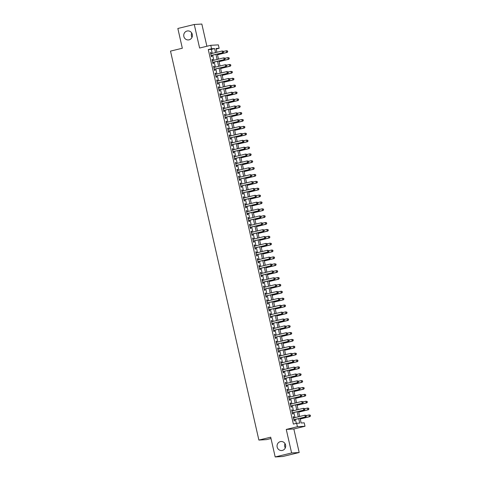 <?xml version="1.0" encoding="UTF-8"?>
<svg xmlns="http://www.w3.org/2000/svg" width="481" height="481" viewBox="0 0 481 481"><rect width="100%" height="100%" fill="white"/><g stroke="black" fill="none" stroke-linecap="round" stroke-linejoin="round"><path stroke-width="0.72" d="M280.369 441.624A4.515 4.323 86.7 0 1 285.642 445.382A4.515 4.323 86.7 0 1 281.632 450.529A4.515 4.323 86.7 0 1 280.369 441.624M187.085 31.018A4.515 4.323 86.7 0 1 192.358 34.782A4.515 4.323 86.7 0 1 188.342 39.929A4.515 4.323 86.7 0 1 187.085 31.018M285.281 447.955A4.515 4.323 86.7 0 1 285.035 443.644M191.997 37.356A4.515 4.323 86.7 0 1 191.745 33.045M300.078 418.278L301.154 423.009L304.226 422.835L305.008 426.268L297.432 426.707L296.651 423.274L299.723 423.094L298.701 418.614M293.837 428.986L286.261 429.425L291.612 452.958L275.186 456.95L282.762 456.511L299.188 452.519L293.837 428.986L305.008 426.268M271.001 438.522L266.45 439.628L258.874 440.067L170.502 51.112L182.329 48.238L177.844 28.481L194.264 24.489L199.609 48.028L210.78 45.31L218.356 44.871L219.138 48.31L216.065 48.485L216.919 52.255M206.884 46.26L201.84 24.05L194.264 24.489M216.185 49.026L219.138 48.31M291.612 452.958L299.188 452.519M293.975 417.851L293.723 416.738L293.212 416.768L294.15 420.893L294.661 420.863L294.384 419.66M292.412 410.978L292.159 409.866L291.648 409.896L292.586 414.021L293.097 413.991L292.827 412.788M290.855 404.106L290.602 402.994L290.085 403.024L291.023 407.148L291.534 407.118L291.264 405.916M289.291 397.234L289.039 396.122L288.528 396.152L289.466 400.276L289.977 400.246L289.7 399.044M287.728 390.368L287.476 389.249L286.965 389.279L287.903 393.404L288.414 393.374L288.143 392.171M286.171 383.495L285.918 382.377L285.401 382.407L286.339 386.532L286.85 386.502L286.58 385.299M284.608 376.623L284.355 375.511L283.844 375.535L284.782 379.659L285.293 379.629L285.017 378.427M283.044 369.751L282.792 368.638L282.281 368.668L283.219 372.787L283.73 372.757L283.459 371.554M281.487 362.878L281.235 361.766L280.718 361.796L281.656 365.915L282.167 365.885L281.896 364.682M279.924 356.006L279.671 354.894L279.16 354.924L280.098 359.042L280.609 359.012L280.333 357.81M278.361 349.134L278.108 348.022L277.597 348.052L278.535 352.17L279.046 352.14L278.776 350.938M276.803 342.262L276.551 341.149L276.034 341.179L276.972 345.298L277.483 345.274L277.212 344.071M275.24 335.389L274.988 334.277L274.477 334.307L275.415 338.432L275.926 338.402L275.649 337.199M273.677 328.517L273.424 327.405L272.913 327.435L273.851 331.559L274.362 331.529L274.092 330.327M272.12 321.645L271.867 320.532L271.35 320.562L272.288 324.687L272.799 324.657L272.529 323.454M270.556 314.772L270.304 313.66L269.793 313.69L270.731 317.815L271.242 317.785L270.965 316.582M268.993 307.9L268.741 306.788L268.23 306.818L269.168 310.942L269.679 310.912L269.408 309.71M267.436 301.028L267.183 299.916L266.666 299.946L267.604 304.07L268.115 304.04L267.845 302.838M265.873 294.156L265.62 293.043L265.109 293.073L266.041 297.198L266.558 297.168L266.282 295.965M264.31 287.283L264.057 286.171L263.546 286.201L264.484 290.326L264.995 290.296L264.724 289.093M262.752 280.411L262.494 279.299L261.983 279.329L262.921 283.453L263.432 283.423L263.161 282.221M261.189 273.539L260.936 272.426L260.425 272.456L261.357 276.581L261.874 276.551L261.598 275.348M259.626 266.666L259.373 265.554L258.862 265.584L259.8 269.709L260.311 269.679L260.041 268.476M258.069 259.794L257.81 258.682L257.299 258.712L258.237 262.836L258.748 262.806L258.477 261.604M256.505 252.922L256.253 251.81L255.742 251.84L256.674 255.964L257.191 255.934L256.914 254.732M254.942 246.05L254.689 244.937L254.178 244.967L255.116 249.092L255.627 249.062L255.351 247.859M253.385 239.183L253.126 238.065L252.615 238.095L253.553 242.22L254.064 242.19L253.794 240.987M251.822 232.311L251.569 231.193L251.058 231.223L251.99 235.347L252.507 235.317L252.23 234.115M250.258 225.439L250.006 224.326L249.495 224.35L250.433 228.475L250.944 228.445L250.667 227.242M248.695 218.566L248.443 217.454L247.931 217.484L248.869 221.603L249.38 221.573L249.11 220.37M247.138 211.694L246.885 210.582L246.374 210.612L247.306 214.73L247.823 214.7L247.547 213.498M245.575 204.822L245.322 203.71L244.811 203.74L245.749 207.858L246.26 207.828L245.983 206.626M244.011 197.95L243.759 196.837L243.248 196.867L244.186 200.986L244.697 200.956L244.426 199.753M242.454 191.077L242.202 189.965L241.69 189.995L242.622 194.114L243.139 194.09L242.863 192.887M240.891 184.205L240.638 183.093L240.127 183.123L241.065 187.247L241.576 187.217L241.3 186.015M239.328 177.333L239.075 176.22L238.564 176.25L239.502 180.375L240.013 180.345L239.742 179.142M237.77 170.46L237.518 169.348L237.007 169.378L237.939 173.503L238.456 173.473L238.179 172.27M236.207 163.588L235.955 162.476L235.443 162.506L236.381 166.63L236.892 166.6L236.616 165.398M234.644 156.716L234.391 155.603L233.88 155.634L234.818 159.758L235.329 159.728L235.059 158.526M233.087 149.844L232.834 148.731L232.323 148.761L233.255 152.886L233.772 152.856L233.495 151.653M231.523 142.971L231.271 141.859L230.76 141.889L231.698 146.014L232.209 145.983L231.932 144.781M229.96 136.099L229.708 134.987L229.196 135.017L230.134 139.141L230.646 139.111L230.375 137.909M228.403 129.227L228.15 128.114L227.639 128.144L228.571 132.269L229.082 132.239L228.812 131.036M226.84 122.354L226.587 121.242L226.076 121.272L227.014 125.397L227.525 125.367L227.248 124.164M225.276 115.482L225.024 114.37L224.513 114.4L225.451 118.524L225.962 118.494L225.691 117.292M223.719 108.61L223.467 107.497L222.956 107.528L223.887 111.652L224.399 111.622L224.128 110.42M222.156 101.738L221.903 100.625L221.392 100.655L222.33 104.78L222.841 104.75L222.565 103.547M220.593 94.865L220.34 93.753L219.829 93.783L220.767 97.908L221.278 97.877L221.007 96.675M219.035 87.999L218.783 86.881L218.272 86.911L219.204 91.035L219.715 91.005L219.444 89.803M217.472 81.127L217.22 80.008L216.709 80.038L217.646 84.163L218.158 84.133L217.881 82.93M215.909 74.254L215.656 73.142L215.145 73.166L216.083 77.291L216.594 77.261L216.324 76.058M214.352 67.382L214.099 66.27L213.582 66.3L214.52 70.418L215.031 70.388L214.76 69.186M212.788 60.51L212.536 59.397L212.025 59.428L212.963 63.546L213.474 63.516L213.197 62.314M212.259 53.385L211.345 49.369L208.273 49.549L293.368 424.074L296.651 423.274M296.314 423.352L295.418 419.408M295.009 417.604L293.855 412.536M293.446 410.732L292.298 405.663M291.883 403.86L290.734 398.791M290.326 396.987L289.171 391.919M288.762 390.115L287.614 385.053M287.199 383.243L286.051 378.18M285.642 376.37L284.487 371.308M284.079 369.498L282.93 364.436M282.515 362.626L281.367 357.563M280.958 355.754L279.804 350.691M279.395 348.881L278.246 343.819M277.832 342.009L276.683 336.947M276.274 335.137L275.12 330.074M274.711 328.264L273.563 323.202M273.148 321.392L271.999 316.33M271.591 314.52L270.436 309.457M270.027 307.648L268.879 302.585M268.464 300.775L267.316 295.713M266.907 293.903L265.752 288.84M265.344 287.037L264.195 281.968M263.78 280.164L262.632 275.096M262.223 273.292L261.069 268.224M260.66 266.42L259.512 261.351M259.097 259.548L257.948 254.479M257.539 252.675L256.385 247.607M255.976 245.803L254.822 240.734M254.413 238.931L253.265 233.868M252.856 232.058L251.701 226.996M251.292 225.186L250.138 220.124M249.729 218.314L248.581 213.251M248.166 211.442L247.018 206.379M246.609 204.569L245.454 199.507M245.045 197.697L243.897 192.634M243.482 190.825L242.334 185.762M241.925 183.952L240.771 178.89M240.362 177.08L239.213 172.018M238.798 170.208L237.65 165.145M237.241 163.336L236.087 158.273M235.678 156.463L234.53 151.401M234.115 149.591L232.966 144.528M232.557 142.719L231.403 137.656M230.994 135.852L229.846 130.784M229.431 128.98L228.283 123.912M227.874 122.108L226.719 117.039M226.31 115.236L225.162 110.167M224.747 108.363L223.599 103.295M223.19 101.491L222.036 96.422M221.627 94.619L220.478 89.55M220.064 87.746L218.915 82.684M218.506 80.874L217.352 75.812M216.943 74.002L215.795 68.939M215.38 67.13L214.231 62.067M213.823 60.257L212.668 55.195M211.225 53.638L210.973 52.525L210.462 52.555L211.399 56.674L211.911 56.644L211.64 55.441M286.261 429.425L297.432 426.707M208.273 49.549L211.562 48.749L210.78 45.31M275.186 456.95L270.701 437.193L258.874 440.067M217.334 54.058L218.482 59.127M218.891 60.931L220.045 65.999M220.454 67.803L221.603 72.871M222.018 74.675L223.166 79.744M223.575 81.548L224.729 86.61M225.138 88.42L226.286 93.482M226.701 95.292L227.85 100.355M228.259 102.164L229.413 107.227M229.822 109.037L230.97 114.099M231.385 115.909L232.533 120.971M232.942 122.781L234.097 127.844M234.506 129.654L235.654 134.716M236.069 136.526L237.217 141.588M237.626 143.398L238.78 148.461M239.189 150.27L240.338 155.333M240.753 157.143L241.901 162.205M242.31 164.015L243.464 169.078M243.873 170.887L245.021 175.95M245.436 177.76L246.585 182.822M246.993 184.626L248.148 189.694M248.557 191.498L249.705 196.567M250.12 198.37L251.268 203.439M251.677 205.243L252.832 210.311M253.24 212.115L254.389 217.184M254.804 218.987L255.952 224.056M256.361 225.86L257.515 230.928M257.924 232.732L259.073 237.794M259.487 239.604L260.636 244.667M261.045 246.476L262.199 251.539M262.608 253.349L263.756 258.411M264.171 260.221L265.32 265.284M265.728 267.093L266.883 272.156M267.292 273.966L268.44 279.028M268.855 280.838L270.003 285.9M270.412 287.71L271.567 292.773M271.975 294.582L273.124 299.645M273.539 301.455L274.687 306.517M275.096 308.327L276.25 313.39M276.659 315.199L277.808 320.262M278.222 322.072L279.371 327.134M279.78 328.944L280.934 334.006M281.343 335.81L282.491 340.879M282.906 342.682L284.055 347.751M284.463 349.555L285.618 354.623M286.027 356.427L287.181 361.496M287.59 363.299L288.738 368.368M289.147 370.172L290.302 375.24M290.71 377.044L291.865 382.112M292.274 383.916L293.422 388.979M293.837 390.788L294.985 395.851M295.394 397.661L296.549 402.723M296.957 404.533L298.106 409.596M298.521 411.405L299.669 416.468M215.542 52.585L214.634 48.569L211.562 48.749M298.292 416.805L297.144 411.742M296.729 409.932L295.581 404.87M295.172 403.06L294.017 397.997M293.608 396.188L292.46 391.125M292.045 389.315L290.897 384.253M290.488 382.443L289.334 377.381M288.925 375.571L287.776 370.508M287.361 368.699L286.213 363.636M285.804 361.826L284.65 356.764M284.241 354.954L283.093 349.891M282.678 348.082L281.529 343.019M281.12 341.209L279.966 336.147M279.557 334.337L278.409 329.275M277.994 327.465L276.846 322.402M276.437 320.599L275.282 315.53M274.873 313.726L273.725 308.658M273.31 306.854L272.162 301.785M271.753 299.982L270.599 294.913M270.19 293.109L269.041 288.041M268.626 286.237L267.478 281.169M267.069 279.365L265.915 274.302M265.506 272.493L264.352 267.43M263.943 265.62L262.794 260.558M262.385 258.748L261.231 253.685M260.822 251.876L259.668 246.813M259.259 245.003L258.111 239.941M257.696 238.131L256.547 233.069M256.139 231.259L254.984 226.196M254.575 224.386L253.427 219.324M253.012 217.514L251.864 212.452M251.455 210.642L250.3 205.579M249.892 203.77L248.743 198.707M248.328 196.897L247.18 191.835M246.771 190.025L245.617 184.963M245.208 183.153L244.059 178.09M243.645 176.28L242.496 171.218M242.087 169.414L240.933 164.346M240.524 162.542L239.376 157.473M238.961 155.67L237.812 150.601M237.404 148.797L236.249 143.729M235.84 141.925L234.692 136.857M234.277 135.053L233.129 129.984M232.72 128.18L231.565 123.118M231.157 121.308L230.008 116.246M229.593 114.436L228.445 109.373M228.036 107.564L226.882 102.501M226.473 100.691L225.324 95.629M224.91 93.819L223.761 88.757M223.352 86.947L222.198 81.884M221.789 80.074L220.641 75.012M220.226 73.202L219.077 68.14M218.669 66.33L217.514 61.267M217.105 59.458L215.957 54.395M211.345 49.369L214.634 48.569M210.486 52.645L210.973 52.525M212.043 59.512L212.536 59.397M213.606 66.384L214.099 66.27M215.169 73.256L215.656 73.142M216.727 80.129L217.22 80.008M218.29 87.001L218.783 86.881M219.853 93.873L220.34 93.753M221.41 100.745L221.903 100.625M222.974 107.618L223.467 107.497M224.537 114.49L225.024 114.37M226.094 121.362L226.587 121.242M227.657 128.235L228.15 128.114M229.221 135.107L229.708 134.987M230.778 141.979L231.271 141.859M232.341 148.851L232.834 148.731M233.904 155.724L234.391 155.603M235.462 162.596L235.955 162.476M237.025 169.468L237.518 169.348M238.588 176.341L239.075 176.22M240.145 183.213L240.638 183.093M241.709 190.085L242.202 189.965M243.272 196.957L243.759 196.837M244.829 203.83L245.322 203.71M246.392 210.696L246.885 210.582M247.955 217.568L248.443 217.454M249.513 224.441L250.006 224.326M251.076 231.313L251.569 231.193M252.639 238.185L253.126 238.065M254.196 245.057L254.689 244.937M255.76 251.93L256.253 251.81M257.323 258.802L257.81 258.682M258.88 265.674L259.373 265.554M260.443 272.547L260.936 272.426M262.007 279.419L262.494 279.299M263.564 286.291L264.057 286.171M265.127 293.163L265.62 293.043M266.69 300.036L267.183 299.916M268.248 306.908L268.741 306.788M269.811 313.78L270.304 313.66M271.374 320.653L271.867 320.532M272.931 327.525L273.424 327.405M274.495 334.397L274.988 334.277M276.058 341.269L276.551 341.149M277.615 348.142L278.108 348.022M279.178 355.014L279.671 354.894M280.742 361.88L281.235 361.766M282.299 368.753L282.792 368.638M283.862 375.625L284.355 375.511M285.425 382.497L285.918 382.377M286.989 389.369L287.476 389.249M288.546 396.242L289.039 396.122M290.109 403.114L290.602 402.994M291.672 409.986L292.159 409.866M293.23 416.859L293.723 416.738M211.147 55.562L223.07 52.663L211.129 55.471M223.449 51.966L222.559 52.694L222.168 50.98L223.497 51.263L223.449 51.966L223.497 51.263M210.738 53.758L222.168 50.98L223.292 51.275M223.07 52.663L223.653 51.954M217.496 54.78L227.164 52.429L226.653 52.459L226.262 50.739L223.527 51.407M217.472 54.69L226.653 52.459L227.747 51.714L227.387 51.04L227.543 51.726M227.387 51.04L226.773 50.709L227.591 51.028M227.747 51.714L227.164 52.429M212.71 62.434L224.627 59.536L212.686 62.344M225.006 58.838L224.116 59.566L223.725 57.852L225.06 58.135L225.006 58.838L225.06 58.135M212.295 60.63L223.725 57.852L224.849 58.147M224.627 59.536L225.21 58.826M214.267 69.306L226.19 66.408L214.249 69.216M226.569 65.711L225.679 66.438L225.288 64.725L226.617 65.007L226.569 65.711L226.617 65.007M213.859 67.502L225.288 64.725L226.413 65.019M226.19 66.408L226.773 65.699M215.831 76.178L227.754 73.28L215.813 76.088M228.132 72.583L227.242 73.31L226.852 71.597L228.18 71.879L228.132 72.583L228.18 71.879M215.422 74.369L226.852 71.597L227.976 71.891M227.754 73.28L228.337 72.571M217.394 83.051L229.311 80.153L217.37 82.96M229.69 79.455L228.8 80.183L228.409 78.469L229.744 78.752L229.69 79.455L229.744 78.752M216.979 81.241L228.409 78.469L229.533 78.764M229.311 80.153L229.894 79.443M219.053 61.652L228.728 59.301L228.21 59.331L227.826 57.612L225.09 58.279M219.035 61.562L228.21 59.331L229.311 58.586L228.95 57.912L229.106 58.598M228.95 57.912L228.337 57.582L229.154 57.9M229.311 58.586L228.728 59.301M220.617 68.524L230.285 66.174L229.774 66.204L229.383 64.484L226.647 65.151M220.599 68.434L229.774 66.204L230.868 65.458L230.507 64.785L230.664 65.47M230.507 64.785L229.894 64.454L230.712 64.773M230.868 65.458L230.285 66.174M222.18 75.397L231.848 73.046L231.337 73.076L230.946 71.356L228.21 72.024M222.156 75.307L231.337 73.076L232.431 72.33L232.07 71.657L232.227 72.342M232.07 71.657L230.946 71.356L232.275 71.645M232.431 72.33L231.848 73.046M223.737 82.269L233.411 79.918L232.894 79.948L232.509 78.229L229.774 78.896M223.719 82.179L232.894 79.948L233.994 79.203L233.634 78.529L233.79 79.215M233.634 78.529L232.509 78.229L233.838 78.517M233.994 79.203L233.411 79.918M218.951 89.923L230.874 87.025L218.933 89.833M231.253 86.321L230.363 87.055L229.972 85.335L231.301 85.624L231.253 86.321L231.301 85.624M218.542 88.113L229.972 85.335L231.096 85.636M230.874 87.025L231.457 86.315M225.3 89.141L234.968 86.79L234.457 86.82L234.067 85.101L231.331 85.762M225.282 89.051L234.457 86.82L235.552 86.075L235.191 85.402L235.347 86.087M235.191 85.402L234.578 85.071L235.395 85.39M235.552 86.075L234.968 86.79M220.514 96.795L232.437 93.897L220.496 96.705M232.816 93.194L231.926 93.927L231.535 92.208L232.864 92.496L232.816 93.194L232.864 92.496M220.106 94.985L231.535 92.208L232.66 92.508M232.437 93.897L233.02 93.182M226.864 96.008L236.532 93.663L236.021 93.693L235.63 91.973L232.894 92.635M226.84 95.923L236.021 93.693L237.115 92.947L236.754 92.274L236.911 92.959M236.754 92.274L235.63 91.973L236.959 92.262M237.115 92.947L236.532 93.663M222.078 103.668L233.994 100.769L222.054 103.577M234.373 100.066L233.483 100.8L233.093 99.08L234.427 99.369L234.373 100.066L234.427 99.369M221.663 101.858L233.093 99.08L234.217 99.381M233.994 100.769L234.584 100.054M228.421 102.88L238.095 100.535L237.584 100.565L237.193 98.846L234.457 99.507M228.403 102.796L237.584 100.565L238.678 99.82L238.317 99.146L238.474 99.832M238.317 99.146L237.193 98.846L238.522 99.134M238.678 99.82L238.095 100.535M223.635 110.54L235.558 107.642L223.617 110.45M235.937 106.938L235.047 107.672L234.656 105.952L235.985 106.241L235.937 106.938L235.985 106.241M223.226 108.73L234.656 105.952L235.78 106.253M235.558 107.642L236.141 106.926M229.984 109.752L239.652 107.407L239.141 107.437L238.75 105.718L236.015 106.379M229.966 109.662L239.141 107.437L240.235 106.692L239.875 106.018L240.031 106.704M239.875 106.018L238.75 105.718L240.079 106.006M240.235 106.692L239.652 107.407M225.198 117.412L237.121 114.514L225.18 117.322M237.5 113.811L236.61 114.544L236.219 112.825L237.548 113.113L237.5 113.811L237.548 113.113M224.789 115.602L236.219 112.825L237.343 113.125M237.121 114.514L237.704 113.799M231.547 116.624L241.215 114.28L240.704 114.31L240.314 112.59L237.578 113.251M231.523 116.534L240.704 114.31L241.799 113.564L241.438 112.891L241.594 113.576M241.438 112.891L240.825 112.56L241.642 112.879M241.799 113.564L241.215 114.28M226.761 124.284L238.684 121.386L226.737 124.194M239.057 120.683L238.167 121.416L237.776 119.697L239.111 119.985L239.057 120.683L239.111 119.985M226.347 122.475L237.776 119.697L238.907 119.997M238.684 121.386L239.267 120.671M233.105 123.497L242.779 121.152L242.268 121.176L241.877 119.462L239.141 120.124M233.087 123.407L242.268 121.176L243.362 120.436L243.001 119.757L243.158 120.448M243.001 119.757L241.877 119.462L243.206 119.745M243.362 120.436L242.779 121.152M228.319 131.157L240.241 128.259L228.301 131.066M240.62 127.555L239.73 128.289L239.34 126.569L240.668 126.858L240.62 127.555L240.668 126.858M227.91 129.347L239.34 126.569L240.464 126.87M240.241 128.259L240.825 127.543M234.668 130.369L244.336 128.018L243.825 128.048L243.434 126.335L240.704 126.996M234.65 130.279L243.825 128.048L244.919 127.309L244.558 126.629L244.715 127.321M244.558 126.629L243.434 126.335L244.763 126.617M244.919 127.309L244.336 128.018M229.882 138.029L241.805 135.131L229.864 137.939M242.183 134.427L241.294 135.161L240.903 133.441L242.232 133.73L242.183 134.427L242.232 133.73M229.473 136.219L240.903 133.441L242.027 133.742M241.805 135.131L242.388 134.415M236.231 137.241L245.899 134.89L245.388 134.921L244.997 133.207L242.262 133.868M236.207 137.151L245.388 134.921L246.482 134.181L246.122 133.502L246.278 134.193M246.122 133.502L245.508 133.177L246.326 133.49M246.482 134.181L245.899 134.89M231.445 144.901L243.368 142.003L231.421 144.811M243.741 141.3L242.851 142.033L242.46 140.314L243.795 140.602L243.741 141.3L243.795 140.602M231.03 143.091L242.46 140.314L243.59 140.614M243.368 142.003L243.951 141.288M237.788 144.114L247.462 141.763L246.951 141.793L246.561 140.079L243.825 140.741M237.77 144.023L246.951 141.793L248.046 141.053L247.685 140.374L247.841 141.065M247.685 140.374L246.561 140.079L247.889 140.362M248.046 141.053L247.462 141.763M233.002 151.774L244.925 148.876L232.984 151.683M245.304 148.172L244.414 148.906L244.023 147.186L245.352 147.475L245.304 148.172L245.352 147.475M232.594 149.964L244.023 147.186L245.148 147.487M244.925 148.876L245.508 148.16M239.352 150.986L249.02 148.635L248.509 148.665L248.118 146.952L245.388 147.613M239.334 150.896L248.509 148.665L249.603 147.926L249.242 147.246L249.398 147.938M249.242 147.246L248.118 146.952L249.447 147.234M249.603 147.926L249.02 148.635M234.566 158.646L246.488 155.748L234.548 158.556M246.867 155.044L245.977 155.778L245.587 154.058L246.915 154.347L246.867 155.044L246.915 154.347M234.157 156.836L245.587 154.058L246.711 154.359M246.488 155.748L247.072 155.032M240.915 157.858L250.583 155.507L250.072 155.537L249.681 153.824L246.945 154.485M240.891 157.768L250.072 155.537L251.166 154.798L250.805 154.118L250.962 154.81M250.805 154.118L250.192 153.794L251.01 154.106M251.166 154.798L250.583 155.507M236.129 165.518L248.052 162.62L236.105 165.428M248.43 161.917L247.535 162.65L247.144 160.931L248.479 161.219L248.43 161.917L248.479 161.219M235.714 163.708L247.144 160.931L248.274 161.231M248.052 162.62L248.635 161.905M242.472 164.73L252.146 162.38L251.635 162.41L251.244 160.69L248.509 161.357M242.454 164.64L251.635 162.41L252.729 161.67L252.369 160.991L252.525 161.676M252.369 160.991L251.244 160.69L252.573 160.979M252.729 161.67L252.146 162.38M237.686 172.39L249.609 169.492L237.668 172.3M249.988 168.789L249.098 169.522L248.707 167.803L250.036 168.091L249.988 168.789L250.036 168.091M237.277 170.581L248.707 167.803L249.831 168.103M249.609 169.492L250.192 168.777M244.035 171.603L253.703 169.252L253.192 169.282L252.802 167.562L250.072 168.23M244.017 171.513L253.192 169.282L254.287 168.536L253.926 167.863L254.082 168.548M253.926 167.863L253.313 167.532L254.13 167.851M254.287 168.536L253.703 169.252M239.249 179.257L251.172 176.365L239.231 179.172M251.551 175.661L250.661 176.395L250.27 174.675L251.599 174.964L251.551 175.661L251.599 174.964M238.841 177.453L250.27 174.675L251.395 174.976M251.172 176.365L251.755 175.649M245.599 178.475L255.267 176.124L254.756 176.154L254.365 174.435L251.629 175.102M245.575 178.385L254.756 176.154L255.85 175.409L255.489 174.735L255.645 175.421M255.489 174.735L254.876 174.405L255.694 174.723M255.85 175.409L255.267 176.124M240.813 186.129L252.735 183.237L240.789 186.045M253.114 182.533L252.218 183.267L251.834 181.547L253.162 181.836L253.114 182.533L253.162 181.836M240.398 184.325L251.834 181.547L252.958 181.848M252.735 183.237L253.319 182.521M247.156 185.347L256.83 182.996L256.319 183.027L255.928 181.307L253.192 181.974M247.138 185.257L256.319 183.027L257.413 182.281L257.052 181.608L257.209 182.293M257.052 181.608L255.928 181.307L257.257 181.596M257.413 182.281L256.83 182.996M242.37 193.001L254.293 190.109L242.352 192.911M254.671 189.406L253.782 190.139L253.391 188.42L254.72 188.708L254.671 189.406L254.72 188.708M241.961 191.197L253.391 188.42L254.515 188.72M254.293 190.109L254.876 189.394M248.719 192.22L258.387 189.869L257.876 189.899L257.485 188.179L254.756 188.847M248.701 192.129L257.876 189.899L258.97 189.153L258.61 188.48L258.766 189.165M258.61 188.48L257.485 188.179L258.814 188.468M258.97 189.153L258.387 189.869M243.933 199.874L255.856 196.982L243.915 199.783M256.235 196.278L255.345 197.006L254.954 195.292L256.283 195.575L256.235 196.278L256.283 195.575M243.524 198.07L254.954 195.292L256.078 195.587M255.856 196.982L256.439 196.266M250.282 199.092L259.95 196.741L259.439 196.771L259.049 195.052L256.313 195.719M250.258 199.002L259.439 196.771L260.534 196.026L260.173 195.352L260.329 196.038M260.173 195.352L259.049 195.052L260.377 195.34M260.534 196.026L259.95 196.741M245.496 206.746L257.419 203.848L245.472 206.656M257.798 203.15L256.902 203.878L256.517 202.164L257.846 202.447L257.798 203.15L257.846 202.447M245.082 204.942L256.517 202.164L257.642 202.459M257.419 203.848L258.002 203.138M251.84 205.964L261.514 203.613L261.003 203.643L260.612 201.924L257.876 202.591M251.822 205.874L261.003 203.643L262.097 202.898L261.736 202.224L261.892 202.91M261.736 202.224L261.123 201.894L261.941 202.212M262.097 202.898L261.514 203.613M247.054 213.618L258.976 210.72L247.036 213.528M259.355 210.023L258.465 210.75L258.075 209.037L259.403 209.319L259.355 210.023L259.403 209.319M246.645 211.814L258.075 209.037L259.199 209.331M258.976 210.72L259.56 210.011M253.403 212.836L263.071 210.486L262.56 210.516L262.169 208.796L259.439 209.463M253.385 212.746L262.56 210.516L263.654 209.77L263.293 209.097L263.45 209.782M263.293 209.097L262.169 208.796L263.498 209.085M263.654 209.77L263.071 210.486M248.617 220.49L260.54 217.592L248.599 220.4M260.918 216.895L260.029 217.622L259.638 215.909L260.967 216.191L260.918 216.895L260.967 216.191M248.208 218.687L259.638 215.909L260.762 216.203M260.54 217.592L261.123 216.883M254.966 219.709L264.634 217.358L264.123 217.388L263.732 215.668L260.997 216.336M254.942 219.619L264.123 217.388L265.217 216.642L264.857 215.969L265.013 216.654M264.857 215.969L264.243 215.638L265.061 215.957M265.217 216.642L264.634 217.358M250.18 227.363L262.103 224.465L250.156 227.272M262.482 223.767L261.586 224.495L261.201 222.781L262.53 223.064L262.482 223.767L262.53 223.064M249.765 225.553L261.201 222.781L262.325 223.076M262.103 224.465L262.686 223.755M256.523 226.581L266.197 224.23L265.686 224.26L265.296 222.541L262.56 223.208M256.505 226.491L265.686 224.26L266.781 223.515L266.42 222.841L266.576 223.527M266.42 222.841L265.807 222.511L266.624 222.829M266.781 223.515L266.197 224.23M251.737 234.235L263.66 231.337L251.719 234.145M264.039 230.639L263.149 231.367L262.758 229.653L264.087 229.936L264.039 230.639L264.087 229.936M251.329 232.425L262.758 229.653L263.883 229.948M263.66 231.337L264.243 230.627M258.087 233.453L267.755 231.102L267.244 231.133L266.853 229.413L264.123 230.08M258.069 233.363L267.244 231.133L268.338 230.387L267.977 229.714L268.133 230.399M267.977 229.714L266.853 229.413L268.182 229.702M268.338 230.387L267.755 231.102M253.301 241.107L265.223 238.209L253.283 241.017M265.602 237.506L264.712 238.239L264.322 236.52L265.65 236.808L265.602 237.506L265.65 236.808M252.892 239.297L264.322 236.52L265.446 236.82M265.223 238.209L265.807 237.5M259.65 240.326L269.318 237.975L268.807 238.005L268.416 236.285L265.68 236.947M259.626 240.235L268.807 238.005L269.901 237.259L269.54 236.586L269.697 237.271M269.54 236.586L268.927 236.255L269.745 236.574M269.901 237.259L269.318 237.975M254.864 247.98L266.787 245.082L254.84 247.889M267.165 244.378L266.27 245.112L265.885 243.392L267.214 243.681L267.165 244.378L267.214 243.681M254.449 246.17L265.885 243.392L267.009 243.693M266.787 245.082L267.37 244.366M261.213 247.192L270.881 244.847L270.37 244.877L269.979 243.158L267.244 243.819M261.189 247.108L270.37 244.877L271.464 244.132L271.104 243.458L271.26 244.144M271.104 243.458L269.979 243.158L271.308 243.446M271.464 244.132L270.881 244.847M256.421 254.852L268.344 251.954L256.403 254.762M268.723 251.25L267.833 251.984L267.442 250.264L268.771 250.553L268.723 251.25L268.771 250.553M256.012 253.042L267.442 250.264L268.566 250.565M268.344 251.954L268.927 251.238M262.77 254.064L272.438 251.719L271.927 251.749L271.537 250.03L268.807 250.691M262.752 253.98L271.927 251.749L273.022 251.004L272.661 250.33L272.817 251.016M272.661 250.33L272.054 250L272.871 250.318M273.022 251.004L272.438 251.719M257.984 261.724L269.907 258.826L257.966 261.634M270.286 258.123L269.396 258.856L269.005 257.137L270.334 257.425L270.286 258.123L270.334 257.425M257.575 259.914L269.005 257.137L270.13 257.437M269.907 258.826L270.49 258.111M264.334 260.936L274.002 258.592L273.491 258.622L273.1 256.902L270.364 257.563M264.31 260.846L273.491 258.622L274.585 257.876L274.224 257.203L274.38 257.888M274.224 257.203L273.611 256.872L274.429 257.191M274.585 257.876L274.002 258.592M259.548 268.596L271.47 265.698L259.524 268.506M271.849 264.995L270.953 265.728L270.569 264.009L271.897 264.297L271.849 264.995L271.897 264.297M259.133 266.787L270.569 264.009L271.693 264.31M271.47 265.698L272.054 264.983M265.897 267.809L275.565 265.464L275.054 265.494L274.663 263.774L271.927 264.436M265.873 267.719L275.054 265.494L276.148 264.748L275.787 264.075L275.944 264.76M275.787 264.075L274.663 263.774L275.992 264.063M276.148 264.748L275.565 265.464M261.105 275.469L273.028 272.571L261.087 275.379M273.406 271.867L272.517 272.601L272.126 270.881L273.455 271.17L273.406 271.867L273.455 271.17M260.696 273.659L272.126 270.881L273.25 271.182M273.028 272.571L273.611 271.855M267.454 274.681L277.122 272.336L276.611 272.36L276.22 270.647L273.491 271.308M267.436 274.591L276.611 272.36L277.705 271.621L277.345 270.941L277.501 271.633M277.345 270.941L276.737 270.617L277.555 270.929M277.705 271.621L277.122 272.336M262.668 282.341L274.591 279.443L262.65 282.251M274.97 278.739L274.08 279.473L273.689 277.753L275.018 278.042L274.97 278.739L275.018 278.042M262.259 280.531L273.689 277.753L274.813 278.054M274.591 279.443L275.174 278.727M269.017 281.553L278.685 279.202L278.174 279.233L277.784 277.519L275.048 278.18M268.993 281.463L278.174 279.233L279.269 278.493L278.908 277.814L279.064 278.505M278.908 277.814L278.295 277.489L279.112 277.802M279.269 278.493L278.685 279.202M264.231 289.213L276.154 286.315L264.207 289.123M276.533 285.612L275.643 286.345L275.252 284.626L276.581 284.914L276.533 285.612L276.581 284.914M263.816 287.404L275.252 284.626L276.377 284.926M276.154 286.315L276.737 285.6M270.581 288.426L280.249 286.075L279.738 286.105L279.347 284.391L276.611 285.053M270.556 288.335L279.738 286.105L280.832 285.365L280.471 284.686L280.627 285.377M280.471 284.686L279.858 284.361L280.676 284.674M280.832 285.365L280.249 286.075M265.789 296.086L277.711 293.188L265.771 295.995M278.09 292.484L277.2 293.218L276.809 291.498L278.138 291.787L278.09 292.484L278.138 291.787M265.38 294.276L276.809 291.498L277.934 291.799M277.711 293.188L278.295 292.472M272.138 295.298L281.806 292.947L281.295 292.977L280.904 291.264L278.174 291.925M272.12 295.208L281.295 292.977L282.395 292.238L282.028 291.558L282.185 292.25M282.028 291.558L281.421 291.233L282.239 291.546M282.395 292.238L281.806 292.947M267.352 302.958L279.275 300.06L267.334 302.868M279.653 299.356L278.764 300.09L278.373 298.37L279.701 298.659L279.653 299.356L279.701 298.659M266.943 301.148L278.373 298.37L279.497 298.671M279.275 300.06L279.858 299.344M273.701 302.17L283.369 299.819L282.858 299.849L282.467 298.136L279.732 298.797M273.683 302.08L282.858 299.849L283.952 299.11L283.592 298.43L283.748 299.122M283.592 298.43L282.467 298.136L283.796 298.418M283.952 299.11L283.369 299.819M268.915 309.83L280.838 306.932L268.891 309.74M281.217 306.229L280.327 306.962L279.936 305.243L281.265 305.531L281.217 306.229L281.265 305.531M268.5 308.02L279.936 305.243L281.06 305.543M280.838 306.932L281.421 306.217M275.264 309.042L284.932 306.692L284.421 306.722L284.03 305.008L281.295 305.669M275.24 308.952L284.421 306.722L285.516 305.982L285.155 305.303L285.311 305.994M285.155 305.303L284.542 304.978L285.359 305.291M285.516 305.982L284.932 306.692M270.472 316.702L282.395 313.804L270.454 316.612M282.774 313.101L281.884 313.834L281.493 312.115L282.822 312.403L282.774 313.101L282.822 312.403M270.063 314.893L281.493 312.115L282.618 312.416M282.395 313.804L282.978 313.089M276.822 315.915L286.496 313.564L285.979 313.594L285.588 311.874L282.858 312.542M276.803 315.825L285.979 313.594L287.079 312.854L286.718 312.175L286.868 312.86M286.718 312.175L285.588 311.874L286.923 312.163M287.079 312.854L286.496 313.564M272.036 323.575L283.958 320.677L272.018 323.485M284.337 319.973L283.447 320.707L283.056 318.987L284.385 319.276L284.337 319.973L284.385 319.276M271.627 321.765L283.056 318.987L284.181 319.288M283.958 320.677L284.542 319.961M278.385 322.787L288.053 320.436L287.542 320.466L287.151 318.747L284.415 319.414M278.367 322.697L287.542 320.466L288.636 319.721L288.275 319.047L288.432 319.733M288.275 319.047L287.662 318.717L288.48 319.035M288.636 319.721L288.053 320.436M273.599 330.441L285.522 327.549L273.575 330.357M285.9 326.846L285.011 327.579L284.62 325.859L285.948 326.148L285.9 326.846L285.948 326.148M273.184 328.637L284.62 325.859L285.744 326.16M285.522 327.549L286.105 326.833M279.948 329.659L289.616 327.308L289.105 327.339L288.714 325.619L285.979 326.286M279.924 329.569L289.105 327.339L290.199 326.593L289.839 325.92L289.995 326.605M289.839 325.92L288.714 325.619L290.043 325.908M290.199 326.593L289.616 327.308M275.156 337.313L287.079 334.421L275.138 337.229M287.458 333.718L286.568 334.451L286.177 332.732L287.506 333.02L287.458 333.718L287.506 333.02M274.747 335.51L286.177 332.732L287.301 333.032M287.079 334.421L287.662 333.706M281.505 336.532L291.179 334.181L290.662 334.211L290.271 332.491L287.542 333.159M281.487 336.441L290.662 334.211L291.763 333.465L291.402 332.792L291.552 333.477M291.402 332.792L290.271 332.491L291.606 332.78M291.763 333.465L291.179 334.181M276.719 344.186L288.642 341.294L276.701 344.095M289.021 340.59L288.131 341.324L287.74 339.604L289.069 339.893L289.021 340.59L289.069 339.893M276.31 342.382L287.74 339.604L288.865 339.905M288.642 341.294L289.225 340.578M283.068 343.404L292.737 341.053L292.226 341.083L291.835 339.364L289.099 340.031M283.05 343.314L292.226 341.083L293.32 340.338L292.959 339.664L293.115 340.35M292.959 339.664L291.835 339.364L293.163 339.652M293.32 340.338L292.737 341.053M278.283 351.058L290.205 348.166L278.258 350.968M290.584 347.462L289.694 348.19L289.303 346.476L290.632 346.759L290.584 347.462L290.632 346.759M277.874 349.254L289.303 346.476L290.428 346.771M290.205 348.166L290.789 347.45M284.632 350.276L294.3 347.925L293.789 347.955L293.398 346.236L290.662 346.903M284.608 350.186L293.789 347.955L294.883 347.21L294.522 346.536L294.679 347.222M294.522 346.536L293.909 346.206L294.727 346.524M294.883 347.21L294.3 347.925M279.84 357.93L291.763 355.032L279.822 357.84M292.141 354.335L291.252 355.062L290.861 353.349L292.189 353.631L292.141 354.335L292.189 353.631M279.431 356.126L290.861 353.349L291.985 353.643M291.763 355.032L292.346 354.323M286.189 357.149L295.863 354.798L295.346 354.828L294.955 353.108L292.226 353.775M286.171 357.058L295.346 354.828L296.446 354.082L296.086 353.409L296.242 354.094M296.086 353.409L294.955 353.108L296.29 353.397M296.446 354.082L295.863 354.798M281.403 364.802L293.326 361.904L281.385 364.712M293.705 361.207L292.815 361.934L292.424 360.221L293.753 360.503L293.705 361.207L293.753 360.503M280.994 362.999L292.424 360.221L293.548 360.516M293.326 361.904L293.909 361.195M287.752 364.021L297.42 361.67L296.909 361.7L296.518 359.98L293.783 360.648M287.734 363.931L296.909 361.7L298.004 360.954L297.643 360.281L297.799 360.966M297.643 360.281L297.03 359.95L297.847 360.269M298.004 360.954L297.42 361.67M282.966 371.675L294.889 368.777L282.942 371.585M295.268 368.079L294.378 368.807L293.987 367.093L295.316 367.376L295.268 368.079L295.316 367.376M282.557 369.871L293.987 367.093L295.112 367.388M294.889 368.777L295.472 368.067M289.315 370.893L298.984 368.542L298.473 368.572L298.082 366.853L295.346 367.52M289.291 370.803L298.473 368.572L299.567 367.827L299.206 367.153L299.362 367.839M299.206 367.153L298.593 366.823L299.41 367.141M299.567 367.827L298.984 368.542M284.53 378.547L296.446 375.649L284.505 378.457M296.825 374.952L295.935 375.679L295.544 373.965L296.873 374.248L296.825 374.952L296.873 374.248M284.115 376.737L295.544 373.965L296.669 374.26M296.446 375.649L297.03 374.94M290.873 377.765L300.547 375.414L300.03 375.445L299.645 373.725L296.909 374.392M290.855 377.675L300.03 375.445L301.13 374.699L300.769 374.026L300.926 374.711M300.769 374.026L299.645 373.725L300.974 374.014M301.13 374.699L300.547 375.414M286.087 385.419L298.01 382.521L286.069 385.329M298.388 381.824L297.498 382.551L297.108 380.838L298.436 381.12L298.388 381.824L298.436 381.12M285.678 383.61L297.108 380.838L298.232 381.132M298.01 382.521L298.593 381.812M292.436 384.638L302.104 382.287L301.593 382.317L301.202 380.597L298.467 381.259M292.418 384.547L301.593 382.317L302.687 381.571L302.327 380.898L302.483 381.583M302.327 380.898L301.713 380.567L302.531 380.886M302.687 381.571L302.104 382.287M287.65 392.292L299.573 389.394L287.626 392.201M299.952 388.69L299.062 389.424L298.671 387.704L300 387.993L299.952 388.69L300 387.993M287.241 390.482L298.671 387.704L299.795 388.005M299.573 389.394L300.156 388.684M293.999 391.51L303.667 389.159L303.156 389.189L302.765 387.47L300.03 388.131M293.975 391.42L303.156 389.189L304.251 388.444L303.89 387.77L304.046 388.456M303.89 387.77L302.765 387.47L304.094 387.758M304.251 388.444L303.667 389.159M289.213 399.164L301.13 396.266L289.189 399.074M301.509 395.562L300.619 396.296L300.228 394.576L301.557 394.865L301.509 395.562L301.557 394.865M288.798 397.354L300.228 394.576L301.353 394.877M301.13 396.266L301.713 395.55M295.556 398.376L305.231 396.031L304.714 396.061L304.329 394.342L301.593 395.003M295.538 398.292L304.714 396.061L305.814 395.316L305.453 394.642L305.609 395.328M305.453 394.642L304.84 394.312L305.657 394.63M305.814 395.316L305.231 396.031M290.771 406.036L302.693 403.138L290.752 405.946M303.072 402.435L302.182 403.168L301.791 401.449L303.12 401.737L303.072 402.435L303.12 401.737M290.362 404.226L301.791 401.449L302.916 401.749M302.693 403.138L303.277 402.423M297.12 405.249L306.788 402.904L306.277 402.934L305.886 401.214L303.15 401.875M297.102 405.164L306.277 402.934L307.371 402.188L307.01 401.515L307.167 402.2M307.01 401.515L305.886 401.214L307.215 401.503M307.371 402.188L306.788 402.904M292.334 412.908L304.257 410.01L292.31 412.818M304.635 409.307L303.745 410.04L303.355 408.321L304.683 408.609L304.635 409.307L304.683 408.609M291.925 411.099L303.355 408.321L304.479 408.622M304.257 410.01L304.84 409.295M298.683 412.121L308.351 409.776L307.84 409.806L307.449 408.086L304.714 408.748M298.659 412.031L307.84 409.806L308.934 409.06L308.574 408.387L308.73 409.072M308.574 408.387L307.96 408.056L308.778 408.375M308.934 409.06L308.351 409.776M293.897 419.781L305.814 416.883L293.873 419.691M306.193 416.179L305.303 416.913L304.912 415.193L306.241 415.482L306.193 416.179L306.241 415.482M293.482 417.971L304.912 415.193L306.036 415.494M305.814 416.883L306.397 416.167M300.24 418.993L309.914 416.648L309.397 416.678L309.012 414.959L306.277 415.62M300.222 418.903L309.397 416.678L310.498 415.933L310.137 415.253L310.293 415.945M310.137 415.253L309.523 414.929L310.341 415.247M310.498 415.933L309.914 416.648"/></g></svg>
